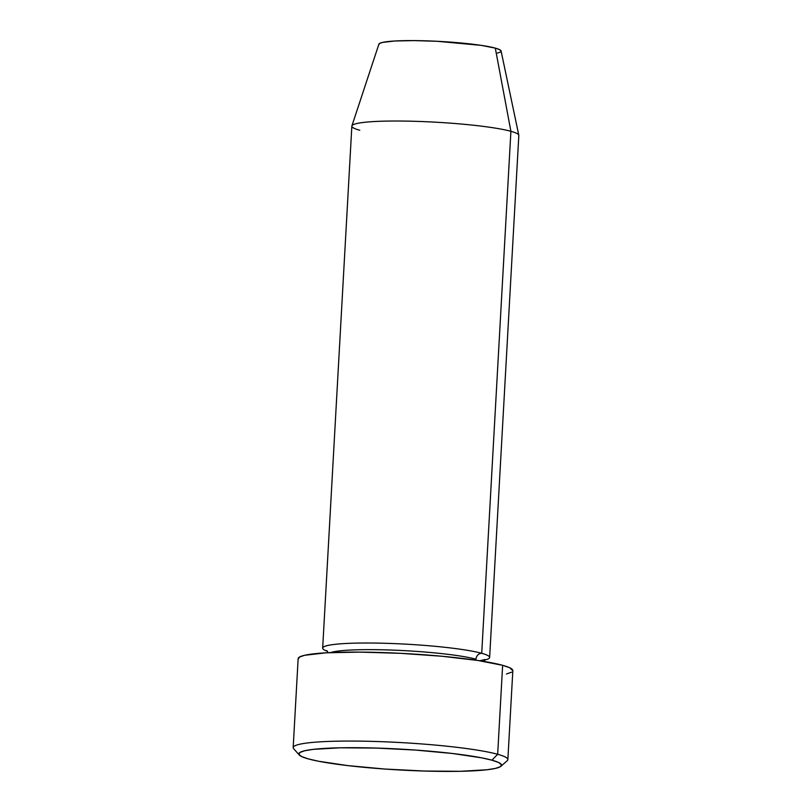 <?xml version="1.0" encoding="UTF-8"?>
<svg xmlns="http://www.w3.org/2000/svg" width="812" height="812" viewBox="0 0 812 812"><rect width="100%" height="100%" fill="white"/><g stroke="black" fill="none" stroke-linecap="round" stroke-linejoin="round"><path stroke-width="1.22" d="M500.953 766.264L507.216 760.732A107.509 11.053 -176.8 0 0 497.665 754.287L491.94 760.184A101.53 10.434 3.2 0 1 500.953 766.264A101.53 10.434 3.2 0 1 416.84 770.791A101.53 10.434 3.2 0 1 308.428 758.926L318.608 761.25L347.851 765.614L385.061 769.055L424.574 771.045L460.374 771.298L487.007 769.756L495.553 768.375L500.425 766.66L501.451 764.671L498.588 762.478L491.94 760.184L481.76 757.86L452.517 753.495L415.308 750.055L375.794 748.055L339.995 747.811L313.361 749.354L304.815 750.735L299.943 752.45L298.917 754.439L301.78 756.622L308.428 758.926A101.53 10.434 3.2 0 1 299.293 754.998A101.53 10.434 3.2 0 1 373.287 747.984A101.53 10.434 3.2 0 1 491.94 760.184L497.665 754.287A107.509 11.053 3.2 0 1 507.855 759.626L512.829 670.651A107.509 11.053 -176.8 0 0 502.638 665.312L497.665 754.287L502.638 665.312A107.509 11.053 -176.8 0 0 382.401 652.564A107.509 11.053 -176.8 0 0 298.146 658.644L293.173 747.619A107.509 11.053 3.2 0 1 377.428 741.539A107.509 11.053 3.2 0 1 497.665 754.287A107.509 11.053 -176.8 0 0 372.038 741.376A107.509 11.053 -176.8 0 0 293.69 748.796L299.293 754.998M330.748 652.564A77.647 7.978 3.2 0 1 398.58 650.351A77.647 7.978 3.2 0 1 475.984 659.192A77.647 7.978 -176.8 0 0 344.44 650.432M378.93 44.66L379.549 43.462L382.482 42.427L394.794 40.996L413.988 40.6L437.13 41.29L481.14 45.36L495.3 48.121L499.299 49.512L501.085 50.994A61.215 6.293 -176.8 0 0 495.3 48.121L510.9 131.3L481.719 653.305A83.616 8.597 3.2 0 0 388.197 643.378A83.616 8.597 3.2 0 0 322.668 648.118A83.616 8.597 3.2 0 0 327.439 651.295A83.616 8.597 3.2 0 1 374.444 643.063A83.616 8.597 3.2 0 1 481.719 653.305A5.968 5.359 -74.6 0 0 475.984 659.192A5.968 5.359 105.4 0 1 481.719 653.305A83.616 8.597 3.2 0 1 489.636 657.446A83.616 8.597 3.2 0 1 484.541 660.085M489.636 657.446L518.827 135.452A83.616 8.597 -176.8 0 0 510.9 131.3A83.616 8.597 3.2 0 1 518.807 135.218L501.085 50.983M500.415 52.029L497.472 53.064M298.268 659.232L299.354 657.121L304.51 655.304L326.13 652.807L359.838 652.107L400.489 653.315L441.901 656.248L477.771 660.461L502.638 665.312L509.682 667.748L512.829 670.692M511.631 672.163L506.465 673.99M481.719 653.305L510.9 131.3A83.616 8.597 -176.8 0 0 417.378 121.384A83.616 8.597 -176.8 0 0 351.85 126.114L322.668 648.118M359.777 130.265A83.616 8.597 3.2 0 1 351.9 125.88A83.616 8.597 3.2 0 1 418.515 121.424A83.616 8.597 3.2 0 1 510.9 131.3L495.3 48.121A61.215 6.293 -176.8 0 0 427.66 40.884A61.215 6.293 -176.8 0 0 378.899 44.152L351.9 125.88M326.81 650.615L328.109 652.696M479.77 660.765L485.251 659.476L483.719 661.394"/></g></svg>

